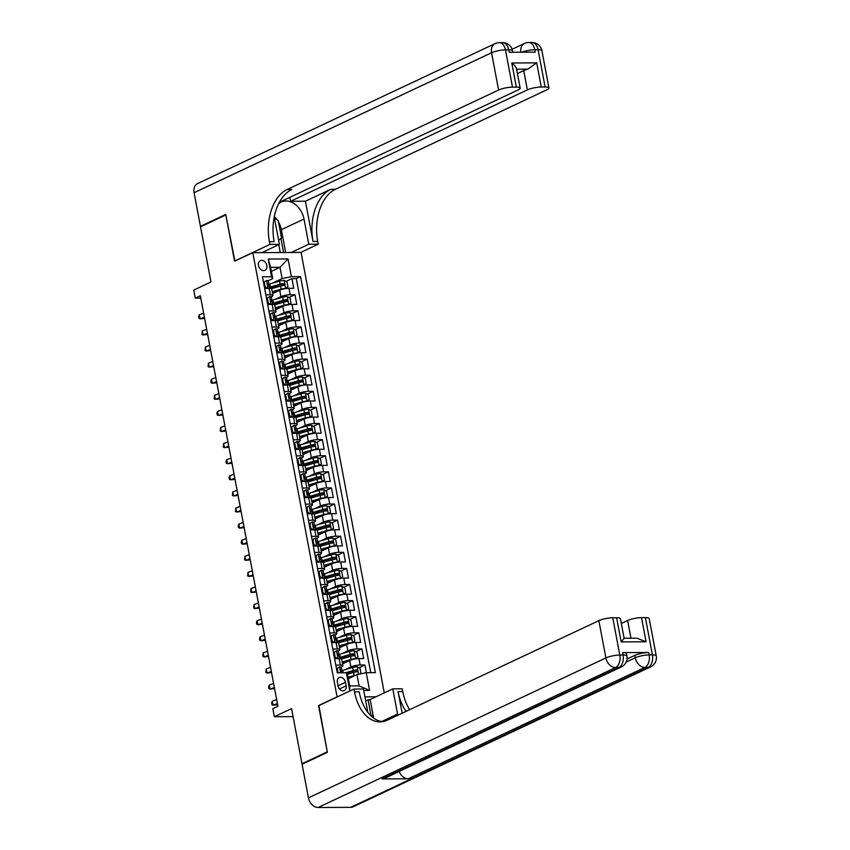 <?xml version="1.0" encoding="UTF-8"?>
<svg xmlns="http://www.w3.org/2000/svg" width="850" height="850" viewBox="0 0 850 850"><rect width="100%" height="100%" fill="white"/><g stroke="black" fill="none" stroke-linecap="round" stroke-linejoin="round"><path stroke-width="1.27" d="M258.485 265.519A5.376 4.006 64.8 0 0 264.945 270.364A5.376 4.006 64.8 0 0 266.836 265.487A5.376 4.006 64.8 0 0 260.376 260.642A5.376 4.006 64.8 0 0 258.485 265.519M384.285 692.878L301.059 252.429L252.79 252.663L337.121 696.989M252.79 252.663L234.579 261.226L225.834 214.944L200.536 226.844L210.959 281.977L193.758 290.073L195.277 298.127L200.781 298.095M303.11 763.746L301.984 763.746L291.571 708.613L274.369 716.699L293.08 716.614M318.909 705.564L327.282 751.846L301.984 763.746M366.371 672.679L364.926 664.997L358.966 667.803M350.072 671.989L346.853 673.497M342.529 663.882L349.679 660.514A6.715 1.466 -10.7 0 1 358.944 658.58L363.704 658.559L361.877 648.901L355.927 651.706M347.034 655.892L340.808 658.814M339.479 647.785L346.641 644.417A6.715 1.466 169.3 0 1 355.906 642.483L360.666 642.462L358.838 632.804L352.888 635.609M343.995 639.784L337.769 642.717M336.441 631.678L343.591 628.309A6.715 1.466 169.3 0 1 352.856 626.386L357.627 626.365L355.799 616.707L349.839 619.501M340.946 623.688L334.73 626.62M333.402 615.581L340.553 612.213A6.715 1.466 169.3 0 1 349.817 610.289L354.578 610.268L352.761 600.599L346.8 603.404M337.907 607.591L331.681 610.513M330.353 599.484L337.514 596.116A6.715 1.466 169.3 0 1 346.779 594.192L351.539 594.161L349.711 584.503L343.761 587.308M334.868 591.494L328.642 594.416M327.314 583.387L334.464 580.019A6.715 1.466 169.3 0 1 343.74 578.085L348.5 578.064L346.672 568.406L340.723 571.211M331.829 575.386L325.603 578.319M324.275 567.279L331.426 563.922A6.715 1.466 169.3 0 1 340.691 561.988L345.451 561.967L343.634 552.309L337.673 555.103M328.78 559.289L322.554 562.222M321.226 551.183L328.387 547.814A6.715 1.466 169.3 0 1 337.652 545.891L342.412 545.87L340.584 536.212L334.634 539.006M325.741 543.192L319.515 546.125M318.187 535.086L325.348 531.717A6.715 1.466 169.3 0 1 334.613 529.794L339.373 529.773L337.546 520.104L331.596 522.909M322.703 527.096L316.476 530.017M315.148 518.989L322.299 515.621A6.715 1.466 169.3 0 1 331.564 513.687L336.334 513.666L334.507 504.007L328.546 506.812M319.653 510.999L313.438 513.921M312.109 502.892L319.26 499.524A6.715 1.466 169.3 0 1 328.525 497.59L333.285 497.569L331.457 487.911L325.507 490.716M316.614 494.891L310.388 497.824M309.06 486.784L316.221 483.427A6.715 1.466 169.3 0 1 325.486 481.493L330.246 481.472L328.419 471.814L322.469 474.608M313.576 478.794L307.349 481.727M306.021 470.688L313.172 467.319A6.715 1.466 169.3 0 1 322.437 465.396L327.207 465.375L325.38 455.717L319.419 458.511M310.526 462.697L304.311 465.63M302.983 454.591L310.133 451.223A6.715 1.466 169.3 0 1 319.398 449.299L324.158 449.267L322.341 439.609L316.381 442.414M307.487 446.601L301.261 449.522M299.933 438.494L307.094 435.126A6.715 1.466 169.3 0 1 316.359 433.192L321.119 433.171L319.292 423.513L313.342 426.317M304.449 430.504L298.223 433.426M296.894 422.397L304.045 419.029A6.715 1.466 169.3 0 1 313.321 417.095L318.081 417.074L316.253 407.416L310.303 410.221M301.41 414.396L295.184 417.329M293.856 406.289L301.006 402.932A6.715 1.466 169.3 0 1 310.271 400.998L315.031 400.977L313.214 391.319L307.254 394.113M298.361 398.299L292.134 401.232M290.806 390.192L297.967 386.824A6.715 1.466 169.3 0 1 307.233 384.901L311.993 384.88L310.165 375.222L304.215 378.016M295.322 382.203L289.096 385.135M287.767 374.096L294.929 370.728A6.715 1.466 169.3 0 1 304.194 368.804L308.954 368.772L307.126 359.114L301.176 361.919M292.283 366.106L286.057 369.027M284.729 357.999L291.879 354.631A6.715 1.466 169.3 0 1 301.144 352.697L305.915 352.676L304.087 343.017L298.127 345.822M289.234 350.009L283.018 352.931M281.679 341.902L288.841 338.534A6.715 1.466 169.3 0 1 298.106 336.6L302.866 336.579L301.038 326.921L295.088 329.726M286.195 333.901L279.969 336.834M278.641 325.794L285.802 322.426A6.715 1.466 169.3 0 1 295.067 320.503L299.827 320.482L297.999 310.824L292.049 313.618M283.156 317.804L276.93 320.737M275.602 309.697L282.752 306.329A6.715 1.466 169.3 0 1 292.017 304.406L296.788 304.385L294.961 294.716L289 297.521M280.107 301.707L273.891 304.64M265.859 294.865L270.364 294.833A6.715 1.466 -10.7 0 1 272.914 295.492A6.715 1.466 -10.7 0 1 271.533 296.714L271.203 296.873M268.898 310.962L273.402 310.941A6.715 1.466 -10.7 0 1 275.963 311.599A6.715 1.466 -10.7 0 1 274.582 312.821L274.242 312.97M271.936 327.059L276.452 327.038A6.715 1.466 -10.7 0 1 279.002 327.696A6.715 1.466 -10.7 0 1 277.621 328.918L277.281 329.078M274.986 343.156L279.491 343.134A6.715 1.466 -10.7 0 1 282.041 343.793A6.715 1.466 -10.7 0 1 280.659 345.015L280.33 345.174M278.024 359.252L282.529 359.231A6.715 1.466 -10.7 0 1 285.09 359.89A6.715 1.466 -10.7 0 1 283.709 361.112L283.369 361.271M281.063 375.36L285.579 375.339A6.715 1.466 -10.7 0 1 288.129 375.987A6.715 1.466 -10.7 0 1 286.748 377.209L286.408 377.368M284.112 391.457L288.618 391.436A6.715 1.466 -10.7 0 1 291.168 392.094A6.715 1.466 -10.7 0 1 289.786 393.316L289.457 393.476M287.151 407.554L291.656 407.533A6.715 1.466 -10.7 0 1 294.206 408.191A6.715 1.466 -10.7 0 1 292.836 409.413L292.496 409.572M290.19 423.651L294.706 423.629A6.715 1.466 -10.7 0 1 297.256 424.288A6.715 1.466 -10.7 0 1 295.874 425.51L295.534 425.669M293.229 439.748L297.744 439.726A6.715 1.466 -10.7 0 1 300.294 440.385A6.715 1.466 -10.7 0 1 298.913 441.607L298.573 441.766M296.278 455.855L300.783 455.834A6.715 1.466 -10.7 0 1 303.333 456.482A6.715 1.466 -10.7 0 1 301.952 457.704L301.623 457.863M299.317 471.952L303.832 471.931A6.715 1.466 -10.7 0 1 306.382 472.589A6.715 1.466 -10.7 0 1 305.001 473.811L304.661 473.971M302.356 488.049L306.871 488.027A6.715 1.466 -10.7 0 1 309.421 488.686A6.715 1.466 -10.7 0 1 308.04 489.908L307.7 490.067M305.405 504.146L309.91 504.124A6.715 1.466 -10.7 0 1 312.46 504.783A6.715 1.466 -10.7 0 1 311.079 506.005L310.749 506.164M308.444 520.242L312.949 520.221A6.715 1.466 -10.7 0 1 315.509 520.88A6.715 1.466 -10.7 0 1 314.128 522.102L313.788 522.261M311.483 536.35L315.998 536.329A6.715 1.466 -10.7 0 1 318.548 536.977A6.715 1.466 -10.7 0 1 317.167 538.209L316.827 538.358M314.532 552.447L319.037 552.426A6.715 1.466 -10.7 0 1 321.587 553.084A6.715 1.466 -10.7 0 1 320.206 554.306L319.876 554.466M317.571 568.544L322.076 568.523A6.715 1.466 -10.7 0 1 324.626 569.181A6.715 1.466 -10.7 0 1 323.255 570.403L322.915 570.562M320.609 584.641L325.125 584.619A6.715 1.466 -10.7 0 1 327.675 585.278A6.715 1.466 -10.7 0 1 326.294 586.5L325.954 586.659M323.648 600.737L328.164 600.716A6.715 1.466 -10.7 0 1 330.714 601.375A6.715 1.466 -10.7 0 1 329.332 602.597L328.993 602.756M326.697 616.845L331.203 616.824A6.715 1.466 -10.7 0 1 333.752 617.482A6.715 1.466 -10.7 0 1 332.371 618.704L332.042 618.853M329.736 632.942L334.252 632.921A6.715 1.466 -10.7 0 1 336.802 633.579A6.715 1.466 -10.7 0 1 335.421 634.801L335.081 634.961M332.775 649.039L337.291 649.018A6.715 1.466 -10.7 0 1 339.841 649.676A6.715 1.466 -10.7 0 1 338.459 650.898L338.119 651.058M274.369 716.699L272.85 708.656L277.908 706.276L200.334 295.747L195.277 298.127M346.131 685.833L345.461 682.284A5.206 3.878 64.8 0 0 339.203 677.599A5.206 3.878 64.8 0 0 337.376 682.327L338.045 685.865A5.206 3.878 64.8 0 0 344.303 690.561A5.206 3.878 64.8 0 0 346.131 685.833L339.49 688.957M375.934 696.809L364.916 696.862M272.744 278.619L271.575 276.739L262.438 276.781L337.269 672.817L346.407 672.775L347.576 674.656L349.711 685.929L359.104 685.886L356.968 674.613L366.233 672.679L375.371 672.637L300.539 276.601L291.401 276.643L282.136 278.577L280.011 267.304L270.619 267.346L272.744 278.619L268.154 280.776M271.575 276.739L268.228 259.027L288.054 258.942L291.401 276.643M366.233 672.679L369.58 690.391L363.704 690.423M350.965 690.476L349.754 690.487L346.407 672.775M275.272 299.338L280.936 296.671A6.715 1.466 -10.7 0 1 290.201 294.748L294.961 294.716M272.563 293.601L279.714 290.233L280.936 296.671M278.311 315.435L283.974 312.768A6.715 1.466 -10.7 0 1 293.239 310.845L297.999 310.824M281.35 331.532L287.013 328.876A6.715 1.466 -10.7 0 1 296.278 326.942L301.038 326.921M284.399 347.629L290.052 344.973A6.715 1.466 -10.7 0 1 299.328 343.039L304.087 343.017M287.438 363.736L293.101 361.069A6.715 1.466 -10.7 0 1 302.366 359.136L307.126 359.114M290.477 379.833L296.14 377.166A6.715 1.466 -10.7 0 1 305.405 375.243L310.165 375.222M293.516 395.93L299.179 393.263A6.715 1.466 -10.7 0 1 308.444 391.34L313.214 391.319M296.565 412.027L302.228 409.371A6.715 1.466 -10.7 0 1 311.493 407.437L316.253 407.416M299.604 428.134L305.267 425.467A6.715 1.466 -10.7 0 1 314.532 423.534L319.292 423.513M302.642 444.231L308.306 441.564A6.715 1.466 -10.7 0 1 317.571 439.631L322.341 439.609M305.692 460.328L311.355 457.661A6.715 1.466 -10.7 0 1 320.62 455.738L325.38 455.717M308.731 476.425L314.394 473.758A6.715 1.466 -10.7 0 1 323.659 471.835L328.419 471.814M311.769 492.522L317.433 489.866A6.715 1.466 -10.7 0 1 326.697 487.932L331.457 487.911M314.819 508.629L320.471 505.962A6.715 1.466 -10.7 0 1 329.747 504.029L334.507 504.007M317.858 524.726L323.521 522.059A6.715 1.466 -10.7 0 1 332.786 520.136L337.546 520.104M320.896 540.823L326.559 538.156A6.715 1.466 -10.7 0 1 335.824 536.233L340.584 536.212M323.946 556.92L329.598 554.264A6.715 1.466 -10.7 0 1 338.863 552.33L343.634 552.309M326.984 573.017L332.647 570.361A6.715 1.466 -10.7 0 1 341.913 568.427L346.672 568.406M330.023 589.124L335.686 586.457A6.715 1.466 -10.7 0 1 344.951 584.524L349.711 584.503M333.062 605.221L338.725 602.554A6.715 1.466 -10.7 0 1 347.99 600.631L352.761 600.599M336.111 621.318L341.774 618.651A6.715 1.466 -10.7 0 1 351.039 616.728L355.799 616.707M339.15 637.415L344.813 634.759A6.715 1.466 -10.7 0 1 354.078 632.825L358.838 632.804M342.189 653.512L347.852 650.856A6.715 1.466 -10.7 0 1 357.117 648.922L361.877 648.901M335.824 665.136L340.329 665.114A6.715 1.466 -10.7 0 1 342.879 665.773A6.715 1.466 -10.7 0 1 341.498 666.995L341.169 667.154M345.238 669.619L350.891 666.952A6.715 1.466 -10.7 0 1 360.166 665.019L364.926 664.997M370.749 672.658L296.289 278.598L291.922 278.619L285.961 281.424M279.714 290.233A6.715 1.466 169.3 0 1 288.979 288.309L293.739 288.277L291.922 278.619M334.603 658.697L339.118 658.676A6.715 1.466 -10.7 0 1 341.668 659.334L342.879 665.773M339.841 649.676L338.619 643.237A6.715 1.466 169.3 0 0 336.069 642.579L331.564 642.6M336.802 633.579L335.58 627.141A6.715 1.466 169.3 0 0 333.03 626.482L328.525 626.503M333.752 617.482L332.541 611.033A6.715 1.466 169.3 0 0 329.991 610.385L325.476 610.406M330.714 601.375L329.502 594.936A6.715 1.466 169.3 0 0 326.942 594.278L322.437 594.299M327.675 585.278L326.453 578.839A6.715 1.466 169.3 0 0 323.903 578.181L319.398 578.202M324.626 569.181L323.414 562.742A6.715 1.466 169.3 0 0 320.864 562.084L316.349 562.105M321.587 553.084L320.376 546.646A6.715 1.466 169.3 0 0 317.815 545.987L313.31 546.008M318.548 536.977L317.326 530.538A6.715 1.466 169.3 0 0 314.776 529.89L310.271 529.911M315.509 520.88L314.288 514.441A6.715 1.466 169.3 0 0 311.737 513.783L307.222 513.804M312.46 504.783L311.249 498.344A6.715 1.466 169.3 0 0 308.699 497.686L304.183 497.707M309.421 488.686L308.199 482.248A6.715 1.466 169.3 0 0 305.649 481.589L301.144 481.61M306.382 472.589L305.161 466.151A6.715 1.466 169.3 0 0 302.611 465.492L298.106 465.513M303.333 456.482L302.122 450.043A6.715 1.466 169.3 0 0 299.572 449.395L295.056 449.416M300.294 440.385L299.083 433.946A6.715 1.466 169.3 0 0 296.522 433.288L292.017 433.309M297.256 424.288L296.034 417.849A6.715 1.466 169.3 0 0 293.484 417.191L288.979 417.212M294.206 408.191L292.995 401.752A6.715 1.466 169.3 0 0 290.445 401.094L285.929 401.115M291.168 392.094L289.956 385.656A6.715 1.466 169.3 0 0 287.396 384.997L282.891 385.018M288.129 375.987L286.907 369.548A6.715 1.466 169.3 0 0 284.357 368.889L279.852 368.911M285.09 359.89L283.868 353.451A6.715 1.466 169.3 0 0 281.318 352.793L276.803 352.814M282.041 343.793L280.829 337.354A6.715 1.466 169.3 0 0 278.279 336.696L273.764 336.717M279.002 327.696L277.78 321.257A6.715 1.466 169.3 0 0 275.23 320.599L270.725 320.62M275.963 311.599L274.741 305.15A6.715 1.466 169.3 0 0 272.191 304.502L267.686 304.523M272.914 295.492L271.702 289.053A6.715 1.466 169.3 0 0 269.152 288.394L264.637 288.416M348.341 678.672L356.968 674.613M318.538 705.564L336.749 696.989M271.373 271.363L280.011 267.304L288.054 258.942M272.223 283.241L282.136 278.577M277.068 285.611L270.842 288.533M296.289 278.598L300.539 276.601M349.711 685.929L349.754 690.487M359.104 685.886L369.58 690.391M268.228 259.027L270.619 267.346M336.504 668.759L339.628 666.867A4.452 0.967 -10.7 0 1 341.254 667.303L341.838 670.363A4.452 0.967 169.3 0 0 341.062 669.981L340.871 670.013M339.628 666.867L337.333 668.493L338.141 672.817M340.978 671.649L341.753 670.607A4.452 0.967 169.3 0 0 341.838 670.363M340.712 670.151L341.434 671.914A4.452 0.967 -10.7 0 1 342.199 672.297L342.295 672.796M276.643 699.603L272.297 701.186L273.062 705.213L277.621 704.756M277.408 703.63L273.062 705.213L271.957 704.682L271.649 703.077L272.297 701.186M337.333 668.493L336.526 668.865M359.784 674.029L360.942 673.211L360.028 668.387L357.117 666.782A4.452 0.967 169.3 0 0 352.612 667.494L342.773 670.321A12.846 2.805 169.3 0 0 341.743 670.629M355.842 675.144A4.452 0.967 169.3 0 0 354.131 675.548L348.075 677.291M353.398 676.292L348.171 677.79M347.342 674.273L353.558 672.488A4.452 0.967 -10.7 0 1 356.957 671.84L356.586 669.906A4.452 0.967 169.3 0 0 353.196 670.554L345.44 672.786M346.545 672.998L355.13 670.597L356.352 671.426M369.166 713.947L371.779 715.583L372.002 716.773M274.497 218.195L278.237 220.532L281.52 237.915L278.651 240.295M626.992 659.048L634.801 655.371A10.072 2.199 -10.7 0 1 648.699 652.481L622.604 652.609A10.072 2.199 -10.7 0 1 626.429 653.597L626.886 656.009A10.072 2.199 169.3 0 0 623.061 655.021L622.604 652.609M327.367 752.335L318.569 705.723L353.983 689.063L354.493 691.804A41.969 26.414 -90.3 0 0 379.993 721.873A41.969 26.414 -90.3 0 0 387.398 720.152L598.857 620.659A10.072 2.199 -10.7 0 1 612.754 617.769L619.799 655.042L623.061 655.021A10.072 6.343 -90.3 0 1 618.821 667.537L615.559 667.558L318.091 807.5A10.072 7.512 -115.2 0 1 308.433 797.874L302.079 764.235L327.367 752.335M397.747 715.275A18.891 14.089 64.8 0 0 397.556 714.074L392.796 688.883L402.252 688.829L402.772 691.571A41.969 26.414 -90.3 0 0 409.679 709.665M353.983 689.063L363.439 689.021L367.848 712.353M402.156 713.203L398.076 691.592A41.969 26.414 -90.3 0 0 406.109 711.344M616.611 617.748A10.072 2.199 -10.7 0 1 620.436 618.736L624.123 638.265L637.022 638.201L646.085 641.782L621.169 641.899L616.611 617.748L612.754 617.769M350.71 807.341L648.168 667.399A10.072 7.512 64.8 0 0 650.633 666.857L353.164 806.799A10.072 7.512 -115.2 0 1 350.71 807.341L318.091 807.5M382.054 778.919L618.821 667.537A10.072 7.512 64.8 0 0 621.276 666.995L384.519 778.377A10.072 7.512 -115.2 0 1 382.054 778.919L408.149 778.802A10.072 7.512 -115.2 0 1 399.16 771.492M365.638 700.676L370.132 699.539L392.796 688.883M621.329 623.486L627.629 620.521A10.072 2.199 -10.7 0 1 641.527 617.631L646.085 641.782M648.699 652.481L649.156 654.893L652.418 654.883L645.373 617.61L641.527 617.631M645.373 617.61A10.072 2.199 -10.7 0 1 649.198 618.598L656.242 655.871A10.072 2.199 169.3 0 0 652.418 654.883A10.072 6.343 -90.3 0 1 648.168 667.399L644.906 667.409L408.149 778.802M624.006 638.467L621.169 641.899M354.493 691.804L359.189 691.773A41.969 26.414 -90.3 0 0 382.341 721.692M370.132 699.539L373.628 718.059M370.972 715.084L368.039 699.55M201.577 226.355L200.441 226.355L194.087 192.716L491.555 52.764A10.072 7.512 64.8 0 1 495.093 43.616A10.072 10.072 0 0 1 499.332 42.659A10.072 6.343 89.7 0 1 505.453 49.874L512.497 87.146A10.072 2.199 169.3 0 0 498.599 90.036L491.555 52.764A10.072 2.199 -10.7 0 1 505.453 49.874L508.714 49.852L509.171 52.275L535.266 52.148L534.809 49.736L538.071 49.714A10.072 2.199 -10.7 0 1 541.896 50.703L548.941 87.975A10.072 2.199 169.3 0 0 545.116 86.987L538.071 49.714A10.072 6.343 -90.3 0 0 531.951 42.5A10.072 10.072 0 0 1 541.896 50.703M200.441 226.355L225.739 214.455L234.919 261.067M291.231 252.471L308.773 244.226L304.013 219.024A18.891 14.089 64.8 0 0 281.297 202.002A18.891 14.089 64.8 0 0 278.577 203.851M277.111 219.831A18.891 14.089 -115.2 0 0 274.316 216.601A18.891 14.089 64.8 0 0 274.656 219.162L279.416 244.364L269.96 244.407L269.439 241.666A41.969 26.414 89.7 0 1 287.13 189.518L498.599 90.036M308.773 244.226L318.229 244.173L317.719 241.442A41.969 26.414 89.7 0 1 335.41 189.295L546.869 89.802A10.072 2.199 169.3 0 0 548.941 87.975M305.416 201.216L313.023 241.464A41.969 26.414 89.7 0 1 330.714 189.316L305.416 201.216L290.604 201.28L289.861 197.327M279.916 201.333L281.339 201.333L518.107 89.941A10.072 2.199 169.3 0 0 520.168 88.113A10.072 2.199 169.3 0 0 516.343 87.125L511.785 62.974L536.701 62.857L527.797 69.147L516.598 69.201M536.701 62.857L541.269 87.008L545.116 86.987M541.269 87.008A10.072 2.199 169.3 0 0 527.361 89.898L523.717 70.582A10.072 2.199 -10.7 0 1 527.797 69.147M290.604 201.28L527.361 89.898M194.087 192.716A10.072 7.512 -115.2 0 1 197.625 183.558L495.093 43.616M261.874 252.62L279.416 244.364M234.547 261.067L269.96 244.407M300.688 252.429L318.229 244.173M512.497 87.146L516.343 87.125M517.416 73.536L523.717 70.582M269.439 241.666L274.136 241.644A41.969 26.414 89.7 0 1 291.826 189.497L287.13 189.518M516.439 69.201C516.556 67.586 515.004 65.514 511.785 62.974M278.524 222.031A18.891 14.089 -115.2 0 1 281.35 229.691L285.664 252.503M283.571 252.514L280.914 238.425M280.266 252.524L278.779 244.662M333.466 652.662L336.589 650.771A4.452 0.967 -10.7 0 1 338.215 651.206L338.799 654.266A4.452 0.967 169.3 0 0 338.024 653.884L337.832 653.916M336.589 650.771L334.284 652.396L335.197 657.22L337.864 658.686M335.442 658.697L334.507 658.187M337.939 655.552L338.714 654.511A4.452 0.967 169.3 0 0 338.799 654.266M337.663 654.054L338.385 655.817A4.452 0.967 -10.7 0 1 339.161 656.2L339.628 658.686M273.604 683.506L269.259 685.089L270.024 689.116L274.571 688.659M274.359 687.533L270.024 689.116L268.919 688.585L268.611 686.981L269.259 685.089M334.284 652.396L333.487 652.768M334.401 657.602L335.197 657.22M330.427 636.565L333.551 634.674A4.452 0.967 -10.7 0 1 335.176 635.109L335.75 638.169A4.452 0.967 169.3 0 0 334.985 637.787L334.794 637.808M333.551 634.674L331.245 636.289L332.159 641.123L334.826 642.589M332.403 642.6L331.468 642.079M334.889 639.444L335.676 638.414A4.452 0.967 169.3 0 0 335.75 638.169M334.624 637.946L335.346 639.721A4.452 0.967 -10.7 0 1 336.122 640.093L336.589 642.589M270.566 667.409L266.22 668.992L266.974 673.009L271.533 672.552M271.32 671.426L266.974 673.009L265.869 672.488L266.22 668.992M331.245 636.289L330.438 636.671M331.351 641.506L332.159 641.123M327.377 620.468L330.512 618.577A4.452 0.967 -10.7 0 1 332.138 619.013L332.711 622.062A4.452 0.967 169.3 0 0 331.936 621.69L331.744 621.711M330.512 618.577L328.206 620.192L329.12 625.026L331.776 626.482M329.354 626.492L328.419 625.982M331.851 623.347L332.637 622.306A4.452 0.967 169.3 0 0 332.711 622.062M331.585 621.849L332.308 623.613A4.452 0.967 -10.7 0 1 333.072 623.996L333.551 626.492M267.516 651.302L263.171 652.885L263.936 656.912L268.494 656.455M268.281 655.329L263.936 656.912L262.831 656.391L263.171 652.885M328.206 620.192L327.399 620.574M328.312 625.398L329.12 625.026M324.339 604.371L327.462 602.469A4.452 0.967 -10.7 0 1 329.088 602.905L329.672 605.965A4.452 0.967 169.3 0 0 328.897 605.582L328.706 605.614M327.462 602.469L325.157 604.095L326.071 608.929L328.737 610.385M326.315 610.396L325.38 609.886M328.812 607.251L329.587 606.209A4.452 0.967 169.3 0 0 329.672 605.965M328.546 605.753L329.258 607.516A4.452 0.967 -10.7 0 1 330.034 607.899L330.501 610.385M264.477 635.205L260.132 636.788L260.897 640.815L265.455 640.358M265.243 639.232L260.897 640.815L259.792 640.284L259.484 638.679L260.132 636.788M325.157 604.095L324.36 604.477M325.274 609.301L326.071 608.929M355.119 658.963L357.903 657.114L356.989 652.279L354.078 650.686A4.452 0.967 169.3 0 0 349.573 651.398L339.734 654.224A12.846 2.805 169.3 0 0 338.693 654.532M355.598 658.739A4.452 0.967 169.3 0 0 351.092 659.441L342.168 662.012M350.657 660.11L342.263 662.522M341.381 659.016L350.519 656.391A4.452 0.967 -10.7 0 1 353.919 655.743L353.547 653.809A4.452 0.967 169.3 0 0 350.147 654.457L340.308 657.284A12.846 2.805 169.3 0 0 339.416 657.549M339.522 658.091A10.657 2.327 -10.7 0 1 341.233 657.549L352.091 654.489L353.303 655.318M352.081 642.855L354.854 641.017L353.951 636.183L351.029 634.589A4.452 0.967 169.3 0 0 346.534 635.301L336.685 638.127A12.846 2.805 169.3 0 0 335.654 638.435M352.548 642.643A4.452 0.967 169.3 0 0 348.054 643.344L339.129 645.915M347.618 644.003L339.224 646.414M338.342 642.908L347.469 640.284A4.452 0.967 -10.7 0 1 350.869 639.646L350.508 637.713A4.452 0.967 169.3 0 0 347.108 638.361L337.269 641.187A12.846 2.805 169.3 0 0 336.377 641.452M336.473 641.994A10.657 2.327 -10.7 0 1 338.194 641.452L349.053 638.393L350.264 639.221M349.042 626.758L351.815 624.92L350.901 620.086L347.99 618.492A4.452 0.967 169.3 0 0 343.485 619.193L333.646 622.03A12.846 2.805 169.3 0 0 332.616 622.338M349.509 626.535A4.452 0.967 169.3 0 0 345.015 627.247L336.09 629.808M344.579 627.906L336.186 630.317M335.293 626.811L344.431 624.187A4.452 0.967 -10.7 0 1 347.831 623.539L347.469 621.616A4.452 0.967 169.3 0 0 344.069 622.253L334.22 625.09A12.846 2.805 169.3 0 0 333.328 625.356M333.434 625.898A10.657 2.327 -10.7 0 1 335.144 625.356L346.014 622.296L347.225 623.124M345.993 610.661L348.776 608.812L347.862 603.989L344.951 602.395A4.452 0.967 169.3 0 0 340.446 603.096L330.608 605.923A12.846 2.805 169.3 0 0 329.566 606.241M346.471 610.438A4.452 0.967 169.3 0 0 341.966 611.15L333.041 613.711M341.53 611.809L333.136 614.221M332.254 610.714L341.392 608.09A4.452 0.967 -10.7 0 1 344.792 607.442L344.42 605.508A4.452 0.967 169.3 0 0 341.031 606.156L331.181 608.982A12.846 2.805 169.3 0 0 330.289 609.248M330.395 609.801A10.657 2.327 -10.7 0 1 332.106 609.259L342.964 606.199L344.176 607.028M321.3 588.264L324.424 586.372A4.452 0.967 -10.7 0 1 326.049 586.808L326.623 589.868A4.452 0.967 169.3 0 0 325.858 589.486L325.667 589.518M324.424 586.372L322.118 587.998L323.032 592.822L325.699 594.288M323.276 594.299L322.341 593.789M325.763 591.154L326.549 590.112A4.452 0.967 169.3 0 0 326.623 589.868M325.497 589.656L326.219 591.419A4.452 0.967 -10.7 0 1 326.995 591.802L327.462 594.288M261.439 619.108L257.093 620.691L257.848 624.718L262.406 624.261M262.193 623.135L257.848 624.718L256.753 624.187L256.445 622.582L257.093 620.691M322.118 587.998L321.321 588.37M322.224 593.204L323.032 592.822M342.954 594.564L345.737 592.716L344.824 587.892L341.902 586.287A4.452 0.967 169.3 0 0 337.408 586.999L327.558 589.826A12.846 2.805 169.3 0 0 326.527 590.134M343.432 594.341A4.452 0.967 169.3 0 0 338.927 595.053L330.002 597.614M338.491 595.712L330.098 598.124M329.216 594.617L338.353 591.993A4.452 0.967 -10.7 0 1 341.743 591.345L341.381 589.411A4.452 0.967 169.3 0 0 337.981 590.059L328.142 592.886A12.846 2.805 169.3 0 0 327.25 593.151M327.346 593.693A10.657 2.327 -10.7 0 1 329.067 593.162L339.926 590.102L341.137 590.931M318.251 572.167L321.385 570.276A4.452 0.967 -10.7 0 1 323.011 570.711L323.584 573.771A4.452 0.967 169.3 0 0 322.809 573.389L322.618 573.421M321.385 570.276L319.079 571.901L319.993 576.725L322.66 578.191M320.237 578.202L319.292 577.692M322.724 575.057L323.51 574.016A4.452 0.967 169.3 0 0 323.584 573.771M322.458 573.559L323.181 575.322A4.452 0.967 -10.7 0 1 323.946 575.705L324.424 578.191M258.389 603.011L254.044 604.594L254.809 608.621L259.367 608.164M259.154 607.028L254.809 608.621L253.704 608.09L254.044 604.594M319.079 571.901L318.272 572.273M319.186 577.107L319.993 576.725M339.915 578.468L342.688 576.619L341.774 571.784L338.863 570.191A4.452 0.967 169.3 0 0 334.369 570.903L324.519 573.729A12.846 2.805 169.3 0 0 323.489 574.037M340.382 578.244A4.452 0.967 169.3 0 0 335.888 578.946L326.963 581.517M335.453 579.615L327.059 582.027M326.166 578.521L335.304 575.896A4.452 0.967 -10.7 0 1 338.704 575.248L338.342 573.314A4.452 0.967 169.3 0 0 334.942 573.963L325.093 576.789A12.846 2.805 169.3 0 0 324.201 577.054M324.307 577.596A10.657 2.327 -10.7 0 1 326.017 577.054L336.887 573.994L338.098 574.823M315.212 556.07L318.336 554.179A4.452 0.967 -10.7 0 1 319.961 554.614L320.546 557.674A4.452 0.967 169.3 0 0 319.77 557.292L319.579 557.313M318.336 554.179L316.03 555.794L316.944 560.628L319.611 562.094M317.188 562.105L316.253 561.584M319.685 558.949L320.461 557.919A4.452 0.967 169.3 0 0 320.546 557.674M319.419 557.451L320.131 559.226A4.452 0.967 -10.7 0 1 320.907 559.597L321.374 562.094M255.351 586.904L251.005 588.497L251.77 592.514L256.328 592.057M256.116 590.931L251.77 592.514L250.665 591.993L251.005 588.497M316.03 555.794L315.233 556.176M316.147 561L316.944 560.628M336.866 562.36L339.649 560.522L338.736 555.688L335.824 554.094A4.452 0.967 169.3 0 0 331.319 554.806L321.481 557.632A12.846 2.805 169.3 0 0 320.45 557.94M337.344 562.137A4.452 0.967 169.3 0 0 332.839 562.849L323.914 565.42M332.414 563.508L324.02 565.919M323.127 562.413L332.265 559.789A4.452 0.967 -10.7 0 1 335.665 559.151L335.293 557.218A4.452 0.967 169.3 0 0 331.904 557.855L322.054 560.692A12.846 2.805 169.3 0 0 321.162 560.957M321.268 561.499A10.657 2.327 -10.7 0 1 322.979 560.957L333.837 557.898L335.049 558.726M312.173 539.973L315.297 538.071A4.452 0.967 -10.7 0 1 316.922 538.507L317.496 541.567A4.452 0.967 169.3 0 0 316.731 541.184L316.54 541.216M315.297 538.071L312.991 539.697L313.905 544.531L316.572 545.987M314.149 545.997L313.214 545.487M316.636 542.852L317.422 541.811A4.452 0.967 169.3 0 0 317.496 541.567M316.37 541.354L317.092 543.118A4.452 0.967 -10.7 0 1 317.868 543.501L318.336 545.987M252.312 570.807L247.966 572.39L248.721 576.417L253.279 575.96M253.066 574.834L248.721 576.417L247.626 575.896L247.966 572.39M312.991 539.697L312.194 540.079M313.108 544.903L313.905 544.531M333.827 546.263L336.611 544.425L335.697 539.591L332.775 537.997A4.452 0.967 169.3 0 0 328.281 538.698L318.431 541.535A12.846 2.805 169.3 0 0 317.401 541.843M334.305 546.04A4.452 0.967 169.3 0 0 329.8 546.752L320.875 549.312M329.364 547.411L320.971 549.822M320.089 546.316L329.226 543.692A4.452 0.967 -10.7 0 1 332.616 543.044L332.254 541.121A4.452 0.967 169.3 0 0 328.854 541.758L319.016 544.584A12.846 2.805 169.3 0 0 318.123 544.861M318.229 545.403A10.657 2.327 -10.7 0 1 319.94 544.861L330.799 541.801L332.01 542.629M309.124 523.876L312.258 521.974A4.452 0.967 -10.7 0 1 313.884 522.41L314.457 525.47A4.452 0.967 169.3 0 0 313.692 525.087L313.491 525.119M312.258 521.974L309.953 523.6L310.866 528.434L313.533 529.89M311.111 529.901L310.176 529.391M313.597 526.756L314.383 525.714A4.452 0.967 169.3 0 0 314.457 525.47M313.331 525.258L314.054 527.021A4.452 0.967 -10.7 0 1 314.819 527.404L315.297 529.89M249.262 554.71L244.928 556.293L245.682 560.32L250.24 559.863M250.028 558.737L245.682 560.32L244.577 559.789L244.928 556.293M309.953 523.6L309.145 523.972M310.059 528.806L310.866 528.434M330.788 530.166L333.561 528.317L332.647 523.494L329.736 521.889A4.452 0.967 169.3 0 0 325.242 522.601L315.392 525.428A12.846 2.805 169.3 0 0 314.362 525.746M331.256 529.943A4.452 0.967 169.3 0 0 326.761 530.655L317.836 533.216M326.326 531.314L317.932 533.726M317.05 530.219L326.177 527.595A4.452 0.967 -10.7 0 1 329.577 526.947L329.216 525.013A4.452 0.967 169.3 0 0 325.816 525.661L315.966 528.487A12.846 2.805 169.3 0 0 315.084 528.753M315.18 529.306A10.657 2.327 -10.7 0 1 316.901 528.764L327.76 525.704L328.971 526.533M306.085 507.769L309.209 505.877A4.452 0.967 -10.7 0 1 310.834 506.313L311.419 509.373A4.452 0.967 169.3 0 0 310.643 508.991L310.452 509.022M309.209 505.877L306.914 507.503L307.817 512.327L310.484 513.793M308.061 513.804L307.126 513.294M310.558 510.659L311.334 509.618A4.452 0.967 169.3 0 0 311.419 509.373M310.293 509.161L311.015 510.924A4.452 0.967 -10.7 0 1 311.78 511.307L312.248 513.793M246.224 538.613L241.878 540.196L242.643 544.223L247.201 543.766M246.989 542.64L242.643 544.223L241.538 543.692L241.23 542.087L241.878 540.196M306.914 507.503L306.106 507.875M307.02 512.709L307.817 512.327M327.749 514.069L330.522 512.221L329.609 507.397L326.697 505.793A4.452 0.967 169.3 0 0 322.192 506.504L312.354 509.331A12.846 2.805 169.3 0 0 311.323 509.639M328.217 513.846A4.452 0.967 169.3 0 0 323.712 514.558L314.797 517.119M323.287 515.217L314.893 517.629M314.001 514.122L323.138 511.498A4.452 0.967 -10.7 0 1 326.538 510.85L326.166 508.916A4.452 0.967 169.3 0 0 322.777 509.564L312.928 512.391A12.846 2.805 169.3 0 0 312.035 512.656M312.141 513.198A10.657 2.327 -10.7 0 1 313.852 512.667L324.711 509.607L325.933 510.436M303.046 491.672L306.17 489.781A4.452 0.967 -10.7 0 1 307.796 490.216L308.38 493.276A4.452 0.967 169.3 0 0 307.604 492.894L307.413 492.926M306.17 489.781L303.864 491.406L304.778 496.23L307.445 497.696M305.022 497.707L304.087 497.186M307.519 494.562L308.295 493.521A4.452 0.967 169.3 0 0 308.38 493.276M307.243 493.064L307.966 494.828A4.452 0.967 -10.7 0 1 308.741 495.21L309.209 497.696M243.185 522.516L238.839 524.099L239.594 528.126L244.152 527.659M243.939 526.533L239.594 528.126L238.499 527.595L238.191 525.98L238.839 524.099M303.864 491.406L303.067 491.778M303.981 496.612L304.778 496.23M324.7 497.973L327.484 496.124L326.57 491.289L323.659 489.696A4.452 0.967 169.3 0 0 319.154 490.408L309.304 493.234A12.846 2.805 169.3 0 0 308.274 493.542M325.178 497.749A4.452 0.967 169.3 0 0 320.673 498.451L311.748 501.022M320.237 499.12L311.844 501.532M310.962 498.026L320.099 495.391A4.452 0.967 -10.7 0 1 323.489 494.753L323.127 492.819A4.452 0.967 169.3 0 0 319.728 493.467L309.889 496.294A12.846 2.805 169.3 0 0 308.996 496.559M309.103 497.101A10.657 2.327 -10.7 0 1 310.813 496.559L321.672 493.499L322.883 494.328M300.007 475.575L303.131 473.684A4.452 0.967 -10.7 0 1 304.757 474.119L305.331 477.179A4.452 0.967 169.3 0 0 304.566 476.797L304.374 476.818M303.131 473.684L300.826 475.299L301.739 480.133L304.406 481.589M301.984 481.61L301.049 481.089M304.47 478.454L305.256 477.424A4.452 0.967 169.3 0 0 305.331 477.179M304.204 476.956L304.927 478.72A4.452 0.967 -10.7 0 1 305.703 479.103L306.17 481.599M240.146 506.409L235.801 508.002L236.555 512.019L241.113 511.562M240.901 510.436L236.555 512.019L235.45 511.498L235.801 508.002M300.826 475.299L300.018 475.681M300.932 480.505L301.739 480.133M321.661 481.865L324.434 480.027L323.531 475.192L320.609 473.599A4.452 0.967 169.3 0 0 316.115 474.311L306.266 477.137A12.846 2.805 169.3 0 0 305.235 477.445M322.129 481.642A4.452 0.967 169.3 0 0 317.634 482.354L308.709 484.914M317.199 483.013L308.805 485.424M307.923 481.918L317.05 479.294A4.452 0.967 -10.7 0 1 320.45 478.646L320.089 476.723A4.452 0.967 169.3 0 0 316.689 477.36L306.85 480.197A12.846 2.805 169.3 0 0 305.957 480.462M306.053 481.004A10.657 2.327 -10.7 0 1 307.774 480.462L318.633 477.402L319.844 478.231M296.958 459.478L300.092 457.576A4.452 0.967 -10.7 0 1 301.718 458.012L302.292 461.072A4.452 0.967 169.3 0 0 301.516 460.689L301.325 460.721M300.092 457.576L297.787 459.202L298.701 464.036L301.357 465.492M298.934 465.502L297.999 464.993M301.431 462.358L302.217 461.316A4.452 0.967 169.3 0 0 302.292 461.072M301.166 460.859L301.888 462.623A4.452 0.967 -10.7 0 1 302.653 463.006L303.131 465.492M237.097 490.312L232.751 491.895L233.516 495.922L238.074 495.465M237.862 494.339L233.516 495.922L232.411 495.401L232.751 491.895M297.787 459.202L296.979 459.584M297.893 464.408L298.701 464.036M318.623 465.768L321.396 463.93L320.482 459.096L317.571 457.502A4.452 0.967 169.3 0 0 313.066 458.203L303.227 461.04A12.846 2.805 169.3 0 0 302.196 461.348M319.09 465.545A4.452 0.967 169.3 0 0 314.596 466.257L305.671 468.817M314.16 466.916L305.766 469.328M304.874 465.821L314.011 463.197A4.452 0.967 -10.7 0 1 317.411 462.549L317.05 460.615A4.452 0.967 169.3 0 0 313.65 461.263L303.801 464.089A12.846 2.805 169.3 0 0 302.908 464.366M303.014 464.908A10.657 2.327 -10.7 0 1 304.725 464.366L315.594 461.306L316.806 462.134M293.919 443.371L297.043 441.479A4.452 0.967 -10.7 0 1 298.669 441.915L299.253 444.975A4.452 0.967 169.3 0 0 298.478 444.592L298.286 444.624M297.043 441.479L294.737 443.105L295.651 447.929L298.318 449.395M295.896 449.406L294.961 448.896M298.392 446.261L299.168 445.219A4.452 0.967 169.3 0 0 299.253 444.975M298.127 444.763L298.839 446.526A4.452 0.967 -10.7 0 1 299.614 446.909L300.082 449.395M234.058 474.215L229.712 475.798L230.477 479.825L235.036 479.368M234.812 478.242L230.477 479.825L229.373 479.294L229.064 477.689L229.712 475.798M294.737 443.105L293.941 443.477M294.854 448.311L295.651 447.929M315.573 449.671L318.357 447.822L317.443 442.999L314.532 441.394A4.452 0.967 169.3 0 0 310.027 442.106L300.188 444.933A12.846 2.805 169.3 0 0 299.147 445.251M316.051 449.448A4.452 0.967 169.3 0 0 311.546 450.16L302.621 452.721M311.111 450.819L302.717 453.231M301.835 449.724L310.973 447.1A4.452 0.967 -10.7 0 1 314.373 446.452L314.001 444.518A4.452 0.967 169.3 0 0 310.601 445.166L300.762 447.993A12.846 2.805 169.3 0 0 299.869 448.258M299.976 448.811A10.657 2.327 -10.7 0 1 301.686 448.269L312.545 445.209L313.756 446.038M290.881 427.274L294.004 425.382A4.452 0.967 -10.7 0 1 295.63 425.818L296.204 428.878A4.452 0.967 169.3 0 0 295.439 428.496L295.248 428.527M294.004 425.382L291.699 427.008L292.612 431.832L295.279 433.298M292.857 433.309L291.922 432.799M295.343 430.164L296.129 429.123A4.452 0.967 169.3 0 0 296.204 428.878M295.078 428.666L295.8 430.429A4.452 0.967 -10.7 0 1 296.576 430.812L297.043 433.298M231.019 458.118L226.674 459.701L227.428 463.728L231.986 463.271M231.774 462.145L227.428 463.728L226.334 463.197L226.026 461.592L226.674 459.701M291.699 427.008L290.891 427.38M291.805 432.214L292.612 431.832M312.534 433.574L315.318 431.726L314.404 426.902L311.483 425.297A4.452 0.967 169.3 0 0 306.988 426.009L297.139 428.836A12.846 2.805 169.3 0 0 296.108 429.144M313.013 433.351A4.452 0.967 169.3 0 0 308.507 434.063L299.582 436.624M308.072 434.722L299.678 437.134M298.796 433.627L307.934 431.003A4.452 0.967 -10.7 0 1 311.323 430.355L310.962 428.421A4.452 0.967 169.3 0 0 307.562 429.069L297.723 431.896A12.846 2.805 169.3 0 0 296.831 432.161M296.926 432.703A10.657 2.327 -10.7 0 1 298.647 432.161L309.506 429.112L310.717 429.93M287.831 411.177L290.966 409.286A4.452 0.967 -10.7 0 1 292.591 409.721L293.165 412.781A4.452 0.967 169.3 0 0 292.389 412.399L292.198 412.42M290.966 409.286L288.66 410.901L289.574 415.735L292.241 417.201M289.818 417.212L288.873 416.691M292.304 414.067L293.091 413.026A4.452 0.967 169.3 0 0 293.165 412.781M292.039 412.569L292.761 414.332A4.452 0.967 -10.7 0 1 293.526 414.715L294.004 417.201M227.97 442.021L223.624 443.604L224.389 447.631L228.947 447.164M228.735 446.038L224.389 447.631L223.284 447.1L223.624 443.604M288.66 410.901L287.853 411.283M288.766 416.118L289.574 415.735M309.496 417.478L312.269 415.629L311.355 410.794L308.444 409.201A4.452 0.967 169.3 0 0 303.939 409.913L294.1 412.739A12.846 2.805 169.3 0 0 293.069 413.047M309.963 417.254A4.452 0.967 169.3 0 0 305.469 417.956L296.544 420.527M305.033 418.625L296.639 421.037M295.747 417.52L304.884 414.896A4.452 0.967 -10.7 0 1 308.284 414.258L307.923 412.324A4.452 0.967 169.3 0 0 304.523 412.973L294.674 415.799A12.846 2.805 169.3 0 0 293.781 416.064M293.888 416.606A10.657 2.327 -10.7 0 1 295.598 416.064L306.467 413.004L307.679 413.833M284.793 395.08L287.916 393.189A4.452 0.967 -10.7 0 1 289.542 393.624L290.126 396.674A4.452 0.967 169.3 0 0 289.351 396.302L289.159 396.323M287.916 393.189L285.611 394.804L286.524 399.638L289.191 401.094M286.769 401.115L285.834 400.594M289.266 397.959L290.041 396.929A4.452 0.967 169.3 0 0 290.126 396.674M289 396.461L289.712 398.225A4.452 0.967 -10.7 0 1 290.487 398.608L290.955 401.104M224.931 425.914L220.586 427.507L221.351 431.524L225.909 431.067M225.696 429.941L221.351 431.524L220.246 431.003L220.586 427.507M285.611 394.804L284.814 395.186M285.728 400.01L286.524 399.638M306.446 401.37L309.23 399.532L308.316 394.697L305.405 393.104A4.452 0.967 169.3 0 0 300.9 393.816L291.061 396.642A12.846 2.805 169.3 0 0 290.031 396.95M306.924 401.147A4.452 0.967 169.3 0 0 302.419 401.859L293.494 404.419M301.984 402.517L293.601 404.929M292.708 401.423L301.846 398.799A4.452 0.967 -10.7 0 1 305.246 398.151L304.874 396.228A4.452 0.967 169.3 0 0 301.484 396.865L291.635 399.702A12.846 2.805 169.3 0 0 290.743 399.967M290.849 400.509A10.657 2.327 -10.7 0 1 292.559 399.967L303.418 396.908L304.629 397.736M281.754 378.983L284.877 377.081A4.452 0.967 -10.7 0 1 286.503 377.517L287.077 380.577A4.452 0.967 169.3 0 0 286.312 380.194L286.121 380.226M284.877 377.081L282.572 378.707L283.486 383.541L286.152 384.997M283.73 385.007L282.795 384.498M286.216 381.862L287.002 380.821A4.452 0.967 169.3 0 0 287.077 380.577M285.951 380.364L286.673 382.128A4.452 0.967 -10.7 0 1 287.449 382.511L287.916 384.997M221.893 409.817L217.547 411.4L218.301 415.427L222.859 414.97M222.647 413.844L218.301 415.427L217.207 414.896L216.899 413.291L217.547 411.4M282.572 378.707L281.775 379.089M282.678 383.913L283.486 383.541M303.408 385.273L306.191 383.424L305.277 378.601L302.356 377.007A4.452 0.967 169.3 0 0 297.861 377.708L288.012 380.534A12.846 2.805 169.3 0 0 286.981 380.853M303.886 385.05A4.452 0.967 169.3 0 0 299.381 385.762L290.456 388.322M298.945 386.421L290.551 388.832M289.669 385.326L298.807 382.702A4.452 0.967 -10.7 0 1 302.196 382.054L301.835 380.12A4.452 0.967 169.3 0 0 298.435 380.768L288.596 383.594A12.846 2.805 169.3 0 0 287.704 383.86M287.81 384.413A10.657 2.327 -10.7 0 1 289.521 383.871L300.379 380.811L301.591 381.639M278.704 362.876L281.839 360.984A4.452 0.967 -10.7 0 1 283.464 361.42L284.038 364.48A4.452 0.967 169.3 0 0 283.263 364.098L283.071 364.129M281.839 360.984L279.533 362.61L280.447 367.434L283.114 368.9M280.691 368.911L279.756 368.401M283.178 365.766L283.964 364.724A4.452 0.967 169.3 0 0 284.038 364.48M282.912 364.267L283.634 366.031A4.452 0.967 -10.7 0 1 284.399 366.414L284.877 368.9M218.843 393.72L214.508 395.303L215.262 399.33L219.821 398.873M219.608 397.747L215.262 399.33L214.157 398.799L214.508 395.303M279.533 362.61L278.726 362.982M279.639 367.816L280.447 367.434M300.369 369.176L303.142 367.328L302.228 362.504L299.317 360.899A4.452 0.967 169.3 0 0 294.822 361.611L284.973 364.438A12.846 2.805 169.3 0 0 283.942 364.746M300.836 368.953A4.452 0.967 169.3 0 0 296.342 369.665L287.417 372.226M295.906 370.324L287.513 372.736M286.631 369.229L295.757 366.605A4.452 0.967 -10.7 0 1 299.158 365.957L298.796 364.023A4.452 0.967 169.3 0 0 295.396 364.671L285.547 367.498A12.846 2.805 169.3 0 0 284.665 367.763M284.761 368.305A10.657 2.327 -10.7 0 1 286.482 367.774L297.341 364.714L298.552 365.543M275.666 346.779L278.789 344.888A4.452 0.967 -10.7 0 1 280.415 345.323L280.999 348.383A4.452 0.967 169.3 0 0 280.224 348.001L280.033 348.033M278.789 344.888L276.494 346.513L277.397 351.337L280.064 352.803M277.642 352.814L276.707 352.304M280.139 349.669L280.914 348.627A4.452 0.967 169.3 0 0 280.999 348.383M279.873 348.171L280.596 349.934A4.452 0.967 -10.7 0 1 281.361 350.317L281.828 352.803M215.804 377.623L211.459 379.206L212.224 383.233L216.782 382.776M216.569 381.65L212.224 383.233L211.119 382.702L210.811 381.098L211.459 379.206M276.494 346.513L275.687 346.885M276.601 351.719L277.397 351.337M297.33 353.079L300.103 351.231L299.189 346.396L296.278 344.803A4.452 0.967 169.3 0 0 291.773 345.514L281.934 348.341A12.846 2.805 169.3 0 0 280.904 348.649M297.797 352.856A4.452 0.967 169.3 0 0 293.293 353.558L284.378 356.129M292.868 354.227L284.474 356.639M283.581 353.132L292.719 350.508A4.452 0.967 -10.7 0 1 296.119 349.86L295.747 347.926A4.452 0.967 169.3 0 0 292.358 348.574L282.508 351.401A12.846 2.805 169.3 0 0 281.616 351.666M281.722 352.208A10.657 2.327 -10.7 0 1 283.433 351.666L294.291 348.606L295.513 349.435M272.627 330.682L275.751 328.791A4.452 0.967 -10.7 0 1 277.376 329.226L277.961 332.286A4.452 0.967 169.3 0 0 277.185 331.904L276.994 331.925M275.751 328.791L273.445 330.406L274.359 335.24L277.026 336.706M274.603 336.717L273.668 336.196M277.1 333.561L277.876 332.531A4.452 0.967 169.3 0 0 277.961 332.286M276.824 332.063L277.546 333.837A4.452 0.967 -10.7 0 1 278.322 334.209L278.789 336.706M212.766 361.526L208.42 363.109L209.174 367.126L213.732 366.669M213.52 365.543L209.174 367.126L208.08 366.605L208.42 363.109M273.445 330.406L272.648 330.788M273.562 335.623L274.359 335.24M294.281 336.972L297.064 335.134L296.151 330.299L293.239 328.706A4.452 0.967 169.3 0 0 288.734 329.418L278.885 332.244A12.846 2.805 169.3 0 0 277.854 332.552M294.759 336.759A4.452 0.967 169.3 0 0 290.254 337.461L281.329 340.032M289.818 338.119L281.424 340.531M280.543 337.025L289.68 334.401A4.452 0.967 -10.7 0 1 293.069 333.763L292.708 331.829A4.452 0.967 169.3 0 0 289.308 332.478L279.469 335.304A12.846 2.805 169.3 0 0 278.577 335.569M278.683 336.111A10.657 2.327 -10.7 0 1 280.394 335.569L291.252 332.509L292.464 333.338M269.588 314.585L272.712 312.694A4.452 0.967 -10.7 0 1 274.337 313.129L274.911 316.179A4.452 0.967 169.3 0 0 274.146 315.807L273.955 315.828M272.712 312.694L270.406 314.309L271.32 319.143L273.987 320.599M271.564 320.609L270.629 320.099M274.051 317.464L274.837 316.423A4.452 0.967 169.3 0 0 274.911 316.179M273.785 315.966L274.507 317.73A4.452 0.967 -10.7 0 1 275.283 318.112L275.751 320.609M209.727 345.419L205.381 347.002L206.136 351.029L210.694 350.572M210.481 349.446L206.136 351.029L205.031 350.508L205.381 347.002M270.406 314.309L269.599 314.691M270.512 319.515L271.32 319.143M291.242 320.875L294.015 319.037L293.101 314.203L290.19 312.609A4.452 0.967 169.3 0 0 285.696 313.31L275.846 316.147A12.846 2.805 169.3 0 0 274.816 316.455M291.709 320.652A4.452 0.967 169.3 0 0 287.215 321.364L278.29 323.924M286.779 322.022L278.386 324.434M277.504 320.928L286.631 318.304A4.452 0.967 -10.7 0 1 290.031 317.656L289.669 315.733A4.452 0.967 169.3 0 0 286.269 316.37L276.431 319.207A12.846 2.805 169.3 0 0 275.538 319.473M275.634 320.014A10.657 2.327 -10.7 0 1 277.355 319.473L288.214 316.413L289.425 317.241M266.539 298.488L269.673 296.586A4.452 0.967 -10.7 0 1 271.299 297.022L271.873 300.082A4.452 0.967 169.3 0 0 271.097 299.699L270.906 299.731M269.673 296.586L267.368 298.212L268.271 303.046L270.938 304.502M268.515 304.513L267.58 304.002M271.012 301.368L271.798 300.326A4.452 0.967 169.3 0 0 271.873 300.082M270.746 299.869L271.469 301.633A4.452 0.967 -10.7 0 1 272.234 302.016L272.712 304.502M206.678 329.322L202.332 330.905L203.097 334.932L207.655 334.475M207.442 333.349L203.097 334.932L201.992 334.401L202.332 330.905M267.368 298.212L266.56 298.594M267.474 303.418L268.271 303.046M288.203 304.778L290.976 302.929L290.062 298.106L287.151 296.512A4.452 0.967 169.3 0 0 282.646 297.213L272.808 300.039A12.846 2.805 169.3 0 0 271.777 300.358M288.671 304.555A4.452 0.967 169.3 0 0 284.176 305.267L275.251 307.828M283.741 305.926L275.347 308.337M274.454 304.831L283.592 302.207A4.452 0.967 -10.7 0 1 286.992 301.559L286.631 299.625A4.452 0.967 169.3 0 0 283.231 300.273L273.381 303.099A12.846 2.805 169.3 0 0 272.489 303.365M272.595 303.918A10.657 2.327 -10.7 0 1 274.306 303.376L285.164 300.316L286.386 301.144M263.5 282.381L266.624 280.489A4.452 0.967 -10.7 0 1 268.249 280.925L268.834 283.985A4.452 0.967 169.3 0 0 268.058 283.603L267.867 283.634M266.624 280.489L264.318 282.115L265.232 286.939L267.899 288.405M265.476 288.416L264.541 287.906M267.973 285.271L268.749 284.229A4.452 0.967 169.3 0 0 268.834 283.985M267.707 283.772L268.419 285.536A4.452 0.967 -10.7 0 1 269.195 285.919L269.663 288.405M203.639 313.225L199.293 314.808L200.058 318.835L204.616 318.378M204.393 317.252L200.058 318.835L198.953 318.304L198.645 316.699L199.293 314.808M264.318 282.115L263.521 282.487M264.435 287.321L265.232 286.939M285.154 288.681L287.938 286.832L287.024 282.009L284.112 280.404A4.452 0.967 169.3 0 0 279.608 281.116L269.769 283.942A12.846 2.805 169.3 0 0 268.727 284.251M285.632 288.458A4.452 0.967 169.3 0 0 281.127 289.17L272.202 291.731M280.691 289.829L272.297 292.241M271.416 288.734L280.553 286.11A4.452 0.967 -10.7 0 1 283.953 285.462L283.581 283.528A4.452 0.967 169.3 0 0 280.181 284.176L270.342 287.002A12.846 2.805 169.3 0 0 269.45 287.268M269.556 287.81A10.657 2.327 -10.7 0 1 271.267 287.279L282.126 284.219L283.337 285.047M282.752 306.329L283.974 312.768M285.802 322.426L287.013 328.876M288.841 338.534L290.052 344.973M291.879 354.631L293.101 361.069M294.929 370.728L296.14 377.166M297.967 386.824L299.179 393.263M301.006 402.932L302.228 409.371M304.045 419.029L305.267 425.467M307.094 435.126L308.306 441.564M310.133 451.223L311.355 457.661M313.172 467.319L314.394 473.758M316.221 483.427L317.433 489.866M319.26 499.524L320.471 505.962M322.299 515.621L323.521 522.059M325.348 531.717L326.559 538.156M328.387 547.814L329.598 554.264M331.426 563.922L332.647 570.361M334.464 580.019L335.686 586.457M337.514 596.116L338.725 602.554M340.553 612.213L341.774 618.651M343.591 628.309L344.813 634.759M346.641 644.417L347.852 650.856M349.679 660.514L350.891 666.952M358.944 658.58L360.166 665.019M288.979 288.309L290.201 294.748M292.017 304.406L293.239 310.845M295.067 320.503L296.278 326.942M298.106 336.6L299.328 343.039M301.144 352.697L302.366 359.136M304.194 368.804L305.405 375.243M307.233 384.901L308.444 391.34M310.271 400.998L311.493 407.437M313.321 417.095L314.532 423.534M316.359 433.192L317.571 439.631M319.398 449.299L320.62 455.738M322.437 465.396L323.659 471.835M325.486 481.493L326.697 487.932M328.525 497.59L329.747 504.029M331.564 513.687L332.786 520.136M334.613 529.794L335.824 536.233M337.652 545.891L338.863 552.33M340.691 561.988L341.913 568.427M343.74 578.085L344.951 584.524M346.779 594.192L347.99 600.631M349.817 610.289L351.039 616.728M352.856 626.386L354.078 632.825M355.906 642.483L357.117 648.922M339.118 658.676L340.329 665.114M336.069 642.579L337.291 649.018M333.03 626.482L334.252 632.921M329.991 610.385L331.203 616.824M326.942 594.278L328.164 600.716M323.903 578.181L325.125 584.619M320.864 562.084L322.076 568.523M317.815 545.987L319.037 552.426M314.776 529.89L315.998 536.329M311.737 513.783L312.949 520.221M308.699 497.686L309.91 504.124M305.649 481.589L306.871 488.027M302.611 465.492L303.832 471.931M299.572 449.395L300.783 455.834M296.522 433.288L297.744 439.726M293.484 417.191L294.706 423.629M290.445 401.094L291.656 407.533M287.396 384.997L288.618 391.436M284.357 368.889L285.579 375.339M281.318 352.793L282.529 359.231M278.279 336.696L279.491 343.134M275.23 320.599L276.452 327.038M272.191 304.502L273.402 310.941M269.152 288.394L270.364 294.833M338.024 685.791L345.461 682.284M339.575 666.91L340.691 672.807M358.594 674.273L357.191 666.825M343.241 672.796L342.773 670.321M353.196 670.554L352.612 667.494M354.131 675.548L353.558 672.488M355.13 670.597L356.586 669.906M398.076 691.592L402.772 691.571M308.433 797.874L605.901 657.932L598.857 620.659M626.153 662.076L635.258 657.794L634.801 655.371M630.976 638.233L627.629 620.521M605.901 657.932A10.072 7.512 64.8 0 0 615.559 667.558A10.072 6.343 89.7 0 0 619.799 655.042A10.072 2.199 169.3 0 0 605.901 657.932M635.258 657.794A10.072 7.512 64.8 0 0 644.906 667.409A10.072 6.343 89.7 0 0 649.156 654.893A10.072 2.199 169.3 0 0 635.258 657.794M381.608 721.576L397.556 714.074M313.023 241.464L317.719 241.442M330.714 189.316L335.41 189.295M521.879 52.211A10.072 2.199 -10.7 0 1 534.809 49.736A10.072 6.343 89.7 0 0 528.689 42.511A10.072 10.072 0 0 0 524.45 43.477A10.072 7.512 64.8 0 0 520.837 52.211M512.539 50.841A10.072 10.072 0 0 0 502.594 42.638A10.072 6.343 -90.3 0 1 508.714 49.852A10.072 2.199 -10.7 0 1 512.539 50.841L512.805 52.254M281.35 229.691L304.013 219.024M336.536 650.813L338.024 658.686M333.487 634.716L334.974 642.589M330.448 618.609L331.936 626.482M327.409 602.512L328.897 610.385M355.651 658.697L354.142 650.728M340.308 657.284L339.734 654.224M350.147 654.457L349.573 651.398M351.092 659.441L350.519 656.391M352.091 654.489L353.547 653.809M352.612 642.6L351.103 634.631M337.269 641.187L336.685 638.127M347.108 638.361L346.534 635.301M348.054 643.344L347.469 640.284M349.053 638.393L350.508 637.713M349.573 626.492L348.064 618.524M334.22 625.09L333.646 622.03M344.069 622.253L343.485 619.193M345.015 627.247L344.431 624.187M346.014 622.296L347.469 621.616M346.524 610.396L345.026 602.427M331.181 608.982L330.608 605.923M341.031 606.156L340.446 603.096M341.966 611.15L341.392 608.09M342.964 606.199L344.42 605.508M324.371 586.415L325.858 594.288M343.485 594.299L341.976 586.33M328.142 592.886L327.558 589.826M337.981 590.059L337.408 586.999M338.927 595.053L338.353 591.993M339.926 590.102L341.381 589.411M321.321 570.318L322.809 578.191M340.446 578.202L338.938 570.233M325.093 576.789L324.519 573.729M334.942 573.963L334.369 570.903M335.888 578.946L335.304 575.896M336.887 573.994L338.342 573.314M318.283 554.221L319.77 562.084M337.397 562.105L335.899 554.136M322.054 560.692L321.481 557.632M331.904 557.855L331.319 554.806M332.839 562.849L332.265 559.789M333.837 557.898L335.293 557.218M315.244 538.114L316.731 545.987M334.358 545.997L332.849 538.029M319.016 544.584L318.431 541.535M328.854 541.758L328.281 538.698M329.8 546.752L329.226 543.692M330.799 541.801L332.254 541.121M312.194 522.017L313.682 529.89M331.319 529.901L329.811 521.932M315.966 528.487L315.392 525.428M325.816 525.661L325.242 522.601M326.761 530.655L326.177 527.595M327.76 525.704L329.216 525.013M309.156 505.92L310.643 513.793M328.27 513.804L326.772 505.835M312.928 512.391L312.354 509.331M322.777 509.564L322.192 506.504M323.712 514.558L323.138 511.498M324.711 509.607L326.166 508.916M306.117 489.823L307.604 497.696M325.231 497.707L323.723 489.738M309.889 496.294L309.304 493.234M319.728 493.467L319.154 490.408M320.673 498.451L320.099 495.391M321.672 493.499L323.127 492.819M303.067 473.716L304.555 481.589M322.192 481.61L320.684 473.641M306.85 480.197L306.266 477.137M316.689 477.36L316.115 474.311M317.634 482.354L317.05 479.294M318.633 477.402L320.089 476.723M300.029 457.619L301.516 465.492M319.154 465.502L317.645 457.534M303.801 464.089L303.227 461.04M313.65 461.263L313.066 458.203M314.596 466.257L314.011 463.197M315.594 461.306L317.05 460.615M296.99 441.522L298.478 449.395M316.104 449.406L314.606 441.437M300.762 447.993L300.188 444.933M310.601 445.166L310.027 442.106M311.546 450.16L310.973 447.1M312.545 445.209L314.001 444.518M293.951 425.425L295.439 433.298M313.066 433.309L311.557 425.34M297.723 431.896L297.139 428.836M307.562 429.069L306.988 426.009M308.507 434.063L307.934 431.003M309.506 429.112L310.962 428.421M290.902 409.328L292.389 417.201M310.027 417.212L308.518 409.243M294.674 415.799L294.1 412.739M304.523 412.973L303.939 409.913M305.469 417.956L304.884 414.896M306.467 413.004L307.923 412.324M287.863 393.221L289.351 401.094M306.978 401.115L305.479 393.146M291.635 399.702L291.061 396.642M301.484 396.865L300.9 393.816M302.419 401.859L301.846 398.799M303.418 396.908L304.874 396.228M284.824 377.124L286.312 384.997M303.939 385.007L302.43 377.039M288.596 383.594L288.012 380.534M298.435 380.768L297.861 377.708M299.381 385.762L298.807 382.702M300.379 380.811L301.835 380.12M281.775 361.027L283.263 368.9M300.9 368.911L299.391 360.942M285.547 367.498L284.973 364.438M295.396 364.671L294.822 361.611M296.342 369.665L295.757 366.605M297.341 364.714L298.796 364.023M278.736 344.93L280.224 352.803M297.851 352.814L296.353 344.845M282.508 351.401L281.934 348.341M292.358 348.574L291.773 345.514M293.293 353.558L292.719 350.508M294.291 348.606L295.747 347.926M275.697 328.833L277.185 336.706M294.812 336.717L293.303 328.748M279.469 335.304L278.885 332.244M289.308 332.478L288.734 329.418M290.254 337.461L289.68 334.401M291.252 332.509L292.708 331.829M272.648 312.726L274.136 320.599M291.773 320.609L290.264 312.641M276.431 319.207L275.846 316.147M286.269 316.37L285.696 313.31M287.215 321.364L286.631 318.304M288.214 316.413L289.669 315.733M269.609 296.629L271.097 304.502M288.734 304.513L287.226 296.544M273.381 303.099L272.808 300.039M283.231 300.273L282.646 297.213M284.176 305.267L283.592 302.207M285.164 300.316L286.631 299.625M266.571 280.532L268.058 288.405M285.685 288.416L284.187 280.447M270.342 287.002L269.769 283.942M280.181 284.176L279.608 281.116M281.127 289.17L280.553 286.11M282.126 284.219L283.581 283.528M621.276 666.995A10.072 10.072 0 0 0 626.886 656.009M650.633 666.857A10.072 10.072 0 0 0 656.242 655.871M516.481 68.584L520.168 88.113M512.114 49.279L524.45 43.477M528.689 42.511L531.951 42.5M499.332 42.659L502.594 42.638"/></g></svg>
